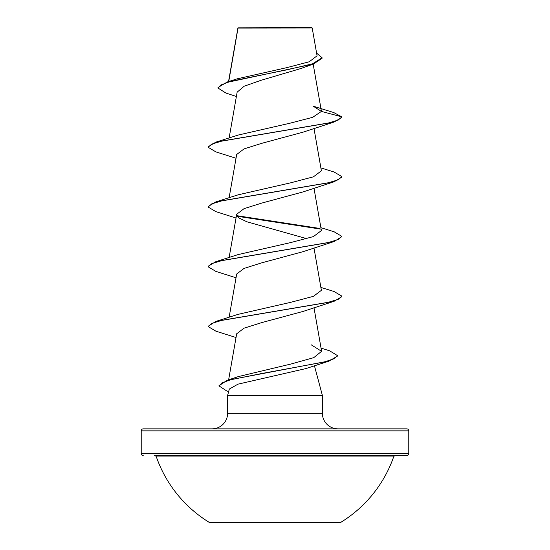 <?xml version="1.0" encoding="UTF-8"?>
<svg xmlns="http://www.w3.org/2000/svg" width="550" height="550" viewBox="0 0 550 550"><rect width="100%" height="100%" fill="white"/><g stroke="black" fill="none" stroke-linecap="round" stroke-linejoin="round"><path stroke-width="0.82" d="M209.447 522.5L340.553 522.5A125.757 125.757 0 0 0 393.621 456.947L156.379 456.947A125.757 125.757 0 0 0 209.447 522.5M406.78 428.849L143.22 428.849L406.78 428.849A2.007 2.007 0 0 1 408.781 430.856L408.781 453.599A2.007 2.007 0 0 1 406.78 455.606L154.488 455.606A2.007 2.007 0 0 1 156.379 456.947M406.78 455.606L395.512 455.606A2.007 2.007 0 0 0 393.621 456.947M143.22 455.606A2.007 2.007 0 0 1 141.219 453.599L408.781 453.599M236.376 96.498L225.892 93.039L217.979 88.034L217.979 87.532L227.308 81.971L237.208 78.822L287.093 67.574L309.224 61.765L317.068 55.818L312.207 28.002L311.706 27.5L237.971 27.823M312.207 28.002L238.012 28.078L228.738 81.531M143.22 428.849A2.007 2.007 0 0 0 141.219 430.856L141.219 453.599M337.989 428.849A15.606 15.606 0 0 1 322.376 413.243L227.624 413.243A15.606 15.606 0 0 1 212.011 428.849M321.042 348.095L329.691 350.838L337.459 355.596L337.459 356.098L328.921 361.151L305.896 368.582L237.999 384.154L229.329 389.036L227.624 395.409L322.376 395.409L322.376 413.243M314.421 365.716L322.376 395.409M227.624 395.409L227.624 413.243M217.979 88.034L220.791 85.023L228.821 82.019L313.562 63.972L301.18 68.434L260.996 80.314L244.173 86.226L237.146 92.152L229.123 138.022M321.42 111.402L341.894 116.889L338.243 120.044L327.704 123.193L215.909 142.127L238.136 135.066L289.85 123.241L312.696 117.322L321.42 111.402L313.191 106.164L333.664 112.523L341.894 116.889L341.894 117.384L334.091 122.024L303.146 132.131L261.779 143.316L244.042 148.906L236.686 154.495L229.123 197.78M320.877 167.901L334.091 172.006L341.894 176.639L341.894 177.141L334.091 181.782L303.146 191.888L261.779 203.074L244.035 208.663L236.686 214.252L238.996 218.013L246.854 221.767L304.989 238.15M341.866 236.651L334.091 241.539L303.146 251.646L261.772 262.831L244.028 268.428L236.686 274.01L229.123 317.288M320.877 287.416L334.084 291.514L341.894 296.154L341.894 296.656L334.091 301.297L303.139 311.41L261.759 322.596L244.028 328.185L236.692 333.768M238.404 376.571L291.191 363.969L313.761 357.651L321.599 351.319L311.245 344.829M341.894 296.154L338.25 299.31L327.704 302.466L215.916 321.393L238.129 314.339L290.689 302.328L313.445 296.326L321.386 290.331L313.974 247.892M320.877 227.659L334.091 231.763L341.894 236.397L338.25 239.553L327.704 242.708L215.909 261.635L238.136 254.581L290.675 242.577L313.438 236.576L321.386 230.574L313.974 188.134M341.894 176.639L338.243 179.795L327.704 182.951L215.909 201.884L238.129 194.824L290.661 182.82L313.438 176.818L321.386 170.816L313.974 128.377M313.562 63.972L322.08 58.266L322.08 57.771L316.594 53.102M227.308 81.971L286.729 69.871L312.524 63.821L322.08 57.771M237.854 28.091L237.854 28.552M334.091 122.024L222.296 140.951L211.757 144.107L208.106 147.262L215.909 151.903L236.026 158.256M334.091 181.782L222.303 200.709L211.757 203.864L208.106 207.02L215.909 211.661L236.026 218.013M237.174 216.246L320.561 229.082M334.091 241.539L222.303 260.466L211.757 263.622L208.106 266.778L215.909 271.418L236.026 277.771M334.091 301.297L222.303 320.224L211.757 323.379L208.106 326.535L215.909 331.176L236.026 337.528M328.921 361.151L261.573 373.546L230.718 379.741L222.014 382.841L219.038 385.935L226.696 390.933L228.663 391.531M215.909 142.127L208.106 146.767L208.106 147.262M215.909 201.884L208.106 206.518L208.106 207.02M236.871 215.689L319.866 228.456M215.909 261.635L208.106 266.276L208.106 266.778M215.916 321.393L208.134 326.281M337.459 355.596L334.228 358.683L324.947 361.763L227.267 380.263L219.058 385.688M408.781 430.856L141.219 430.856M237.923 27.913L228.539 81.593M313.184 64.102L321.393 111.093M236.686 214.252L229.123 257.538M313.974 307.649L321.606 351.319M236.686 333.768L228.635 379.816M238.411 376.571L227.267 380.263M341.894 236.397L341.894 236.899M208.106 326.033L208.106 326.535M219.038 385.44L219.038 385.935"/></g></svg>
